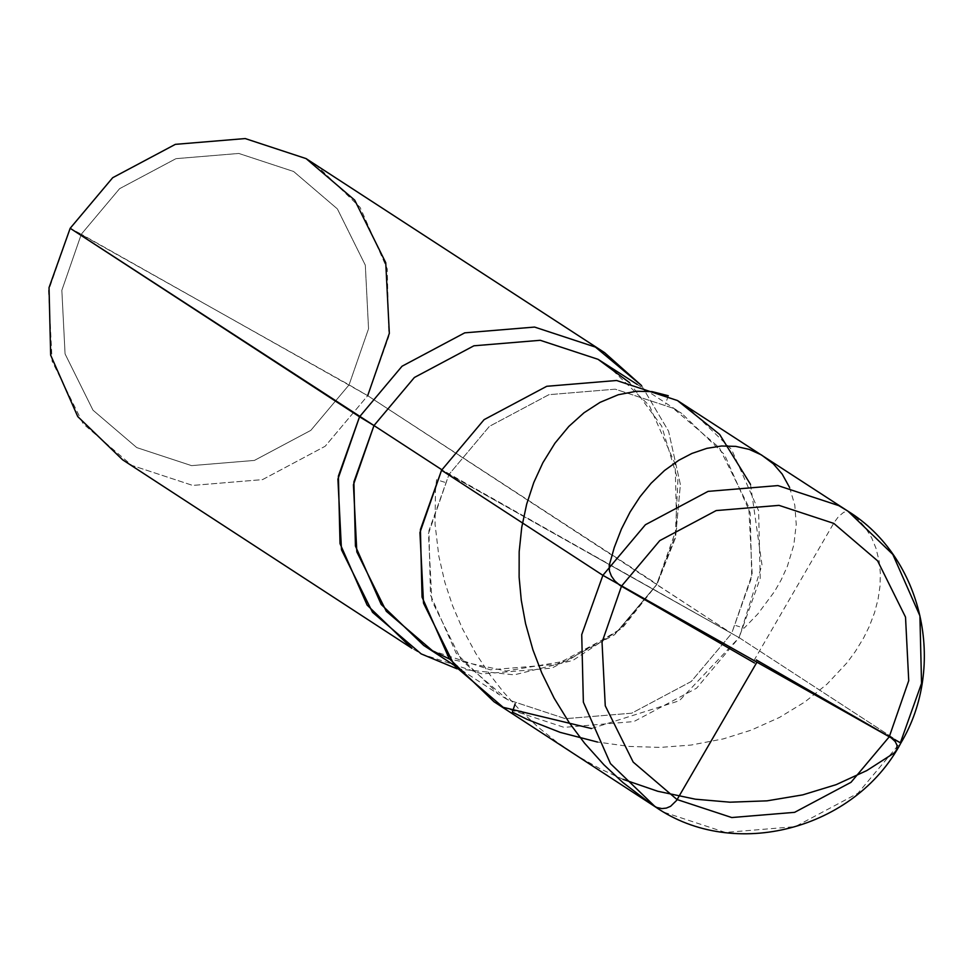 <?xml version="1.0" encoding="UTF-8"?>
<svg xmlns="http://www.w3.org/2000/svg" width="971" height="971" viewBox="0 0 971 971"><rect width="100%" height="100%" fill="white"/><g stroke="black" fill="none" stroke-linecap="round" stroke-linejoin="round"><path stroke-width="0.73" stroke-dasharray="4.86 3.64" d="M591.46 728.541L679.348 700.746L739.089 637.619L441.562 470.243L590.332 553.931L449.003 474.418L489.396 426.366L548.931 394.675L615.274 389.177L673.109 408.208L719.317 447.704L748.787 507.105L752.197 574.213L731.649 633.432L441.841 469.758L449.003 474.418L428.454 533.649L431.864 600.746L461.334 660.159L507.542 699.654L565.377 718.686L631.72 713.187L691.255 681.484L731.649 633.432L751.736 577.077L750.195 512.919L724.439 454.549L681.824 413.488L673.109 408.208L615.274 389.177L548.931 394.675L489.396 426.366L449.003 474.418L428.915 530.785L430.469 594.932L456.212 653.301L498.839 694.374L507.542 699.654L565.377 718.686L631.72 713.187L691.255 681.484L731.649 633.432L590.332 553.931L739.089 637.619L900.857 743.046M847.938 511.183L892.81 554.405L919.913 615.845L921.54 683.378L900.396 742.706L857.879 793.295L795.213 826.649L725.373 832.438L664.504 812.399L655.328 806.852L664.504 812.399L725.373 832.438L795.213 826.649L857.879 793.295L900.396 742.706L739.089 637.619L760.232 578.291L758.606 510.77L731.503 449.318L686.631 406.096M750.51 484.395L761.98 564.916L739.089 637.619L696.571 688.208L633.905 721.562L564.066 727.352L503.184 707.325L494.021 701.766M315.247 164.148L360.107 207.381L387.223 268.821L388.849 336.354L367.693 395.67L81.309 234.217L61.841 290.329L65.069 353.905L92.985 410.175L136.765 447.595L191.554 465.631L254.402 460.424L310.805 430.384L349.075 384.856L70.179 228.294L48.55 290.632L52.131 361.273L83.166 423.805L131.801 465.376L192.683 485.415L262.51 479.625L325.176 446.259L367.693 395.67L731.649 633.432L656.627 584.554L675.221 535.931L677.904 480.172L661.664 426.075L629.548 382.647M606.79 364.611L649.417 405.672L675.161 464.041L676.714 528.2L656.627 584.554L620.287 629.159L567.161 660.838L506.109 670.997L449.5 659.03M641.576 385.584L668.582 431.233L680.38 484.505L675.537 537.776L657.064 584.178L675.537 537.776L680.38 484.505L668.582 431.233L641.576 385.584M122.637 459.817L131.801 465.376L192.683 485.415L262.51 479.625L325.176 446.259L367.693 395.67L349.075 384.856L368.543 328.756L365.314 265.18L337.386 208.911L293.618 171.491L238.83 153.454L175.969 158.661L119.579 188.69L81.309 234.217L119.579 188.69L175.969 158.661L238.83 153.454L293.618 171.491L337.386 208.911L365.314 265.18L368.543 328.756L349.075 384.856L310.805 430.384L254.402 460.424L191.554 465.631L136.765 447.595L92.985 410.175L65.069 353.905L61.841 290.329L81.309 234.217L70.179 228.294M423.805 645.497L432.52 650.776L490.355 669.808L556.699 664.31L616.233 632.607L657.064 584.178L614.534 634.767L551.868 668.133L482.041 673.923L421.159 653.884L411.995 648.325M457.05 668.837L514.217 674.857L572.793 660.474L622.617 627.703L657.064 584.178L367.693 395.67M668.279 395.743L665.463 404.179M789.581 487.466L794.8 505.163L796.232 524.413L793.805 544.986L787.372 566.275L781.17 579.905L774.555 591.497L757.793 613.988L744.102 628.164L735.86 625.555M753.909 660.608L834.15 522.495L838.519 516.548L843.799 512.215L848.618 511.656L857.138 518.332L865.185 527.314L871.679 537.849L875.963 548.202L879.156 561.141L880.357 573.278L880.017 586.023L878.075 599.216L874.531 612.713L869.336 626.331L863.583 638.008L855.354 651.456L847.04 662.732L826.989 684.167L804.838 701.972L779.434 717.46L751.178 730.143L723.395 738.87L691.012 745.073L660.401 747.403L629.123 746.432L597.529 742.05M623.066 779.349L600.333 768.911L577.551 756.081L555.922 741.395L538.08 727.109L519.097 709.291L503.852 692.517L489.954 674.784L475.851 653.507L462.366 628.54L452.571 605.686L444.9 582.454L438.831 556.165L435.069 524.304L435.445 490.573L436.562 479.698L444.803 482.296M637.17 384.395L681.824 413.488M454.185 665.281L498.839 694.374"/><path stroke-width="1.46" d="M847.938 511.183C922.62 557.305 947.162 665.766 900.857 743.046L889.266 736.783L851.009 782.31L794.606 812.339L731.758 817.546L676.969 799.509L633.189 762.089L605.261 705.82L602.032 642.244L621.501 586.144L602.032 642.244L605.261 705.82L633.189 762.089L676.969 799.509L731.758 817.546L794.606 812.339L851.009 782.31L889.266 736.783L602.882 575.33L441.562 470.243L484.092 419.654L546.758 386.288L616.585 380.498L677.467 400.538L847.938 511.183L838.774 505.624L777.905 485.585L708.065 491.375L645.399 524.741L602.882 575.33L645.399 524.741L708.065 491.375L777.905 485.585L838.774 505.624L847.938 511.183L892.81 554.405L919.913 615.845L921.54 683.378L900.396 742.706L889.266 736.783L908.735 680.671L905.518 617.095L877.59 560.825L833.81 523.405L779.021 505.369L716.173 510.576L659.77 540.616L621.501 586.144L659.77 540.616L716.173 510.576L779.021 505.369L833.81 523.405L877.59 560.825L905.518 617.095L908.735 680.671L889.266 736.783L602.882 575.33L441.562 470.243L419.933 532.581L423.526 603.209L454.549 665.742L503.184 707.325L591.46 728.541M900.857 743.046C854.771 829.72 733.942 861.35 655.328 806.852L610.468 763.619L583.365 702.179L581.726 634.646L602.882 575.33L581.726 634.646L583.365 702.179L610.468 763.619L655.328 806.852L494.021 701.766L449.16 658.532L422.045 597.092L420.419 529.559L441.562 470.243L484.092 419.654L546.758 386.288L616.585 380.498L677.467 400.538L719.62 434.413L750.51 484.395M629.548 382.647L598.075 359.331L540.252 340.299L473.909 345.797L414.374 377.488L373.981 425.553L441.841 469.758L373.981 425.553L414.374 377.488L473.909 345.797L540.252 340.299L598.075 359.331L637.17 384.395M449.5 659.03L432.52 650.776L386.312 611.281L356.83 551.868L353.432 484.772L373.981 425.553L359.537 416.802L402.055 366.213L464.721 332.847L534.56 327.069L595.441 347.096L641.576 385.584L604.605 352.655L595.441 347.096L534.56 327.069L464.721 332.847L402.055 366.213L359.537 416.802L70.179 228.294L112.697 177.705L175.363 144.351L245.202 138.562L306.083 158.601L604.605 352.655M454.185 665.281L423.805 645.497L381.19 604.435L355.435 546.054L353.893 481.907L373.981 425.553L70.179 228.294L112.697 177.705L175.363 144.351L245.202 138.562L306.083 158.601L354.718 200.172L385.742 262.704L389.335 333.332L367.693 395.67M70.179 228.294L49.036 287.622L50.662 355.155L77.765 416.595L122.637 459.817L411.995 648.325L367.135 605.103L340.02 543.651L338.394 476.13L359.537 416.802L337.908 479.14L341.489 549.78L372.524 612.3L421.159 653.884L457.05 668.837M756.87 662.307L676.617 800.407L670.597 806.306L666.361 808.09L661.882 808.588L656.663 807.435L651.59 804.364L623.006 782.602L603.962 764.832L584.518 743.143L569.152 722.57L554.162 698.21L541.745 672.891L532.921 649.83L525.554 623.588L521.281 600.248L519.121 577.162L519.169 551.783L521.73 527.338L526.67 504.155L533.783 482.538L542.874 462.73L554.975 443.164L568.812 426.439L583.996 412.784L600.054 402.358L618.211 394.76L636.284 391.264L652.099 391.616L668.279 395.743M754.503 662.987L619.826 585.295L614.728 580.828L611.402 576.094L609.448 571.033L609.193 565.498L614.267 547.51L621.44 529.013L630.082 512.033L640.035 496.751L651.068 483.291L664.54 470.486L678.826 460.266L691.922 453.445L706.815 448.359L721.55 446.005L735.775 446.381L749.175 449.379L761.422 454.914L773.329 463.822L782.201 474.115L789.581 487.466M597.529 742.05L560.267 732.401L526.998 719.329L512.372 712.107L515.188 703.672M756.275 659.928L890.905 737.584L895.177 741.516L897.034 745.291L896.779 749.636L894.485 752.792L866.787 770.573L836.165 784.653L802.689 794.885L767.029 800.844L729.949 802.192L695.37 799.194L657.755 791.256L623.066 779.349"/></g></svg>
